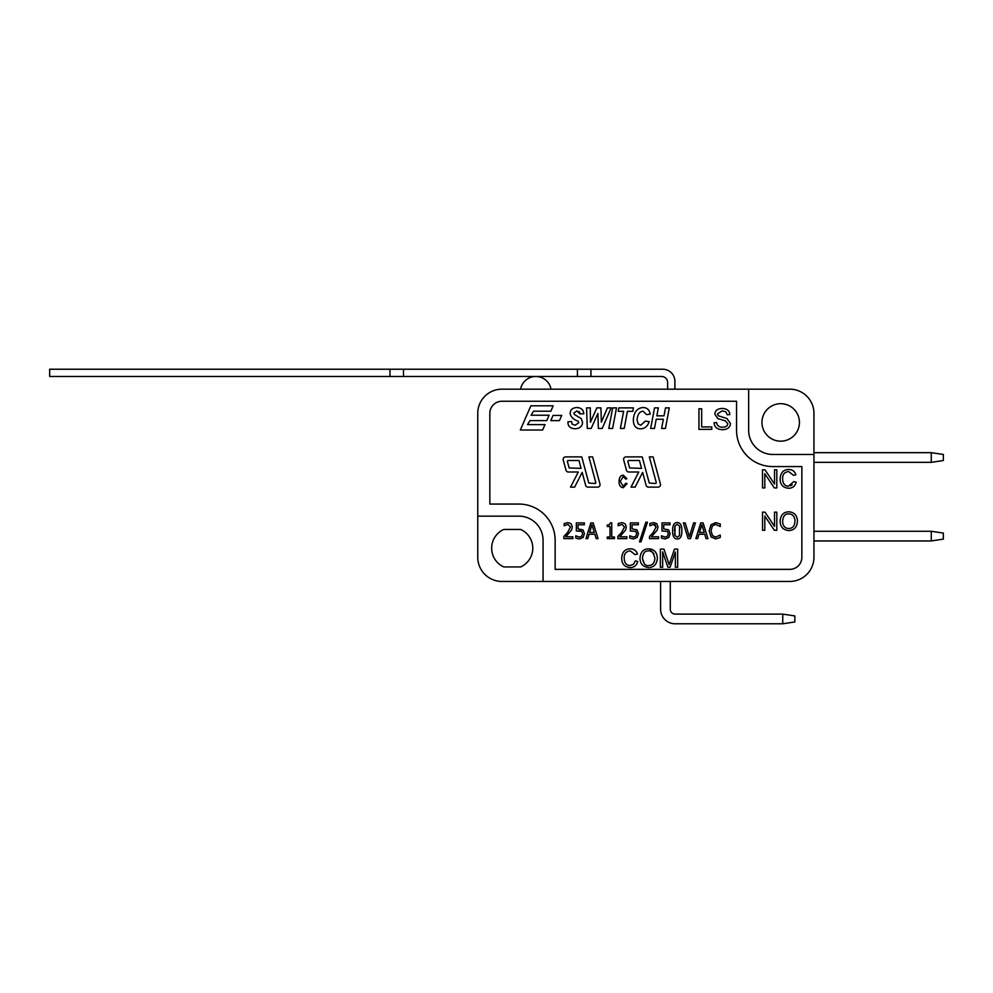 <?xml version="1.0" encoding="UTF-8"?>
<svg xmlns="http://www.w3.org/2000/svg" width="993" height="993" viewBox="0 0 993 993"><rect width="100%" height="100%" fill="white"/><g stroke="black" fill="none" stroke-linecap="round" stroke-linejoin="round"><path stroke-width="1.49" d="M670.287 581.451L670.287 609.268A4.841 4.841 0 0 0 675.116 614.108L782.745 614.108L782.745 623.778L675.116 623.778A14.51 14.51 0 0 1 660.606 609.268L660.606 581.451M782.745 623.778L794.847 621.966L794.847 615.921L782.745 614.108M551.028 389.169A15.478 15.478 0 0 0 520.58 389.169M49.65 369.222L49.65 376.471L389.964 376.471L389.964 369.222L49.65 369.222M667.619 389.169L667.619 382.516A6.045 6.045 0 0 0 661.574 376.471L389.964 376.471M389.964 369.222L403.493 369.222L403.493 376.471M577.417 376.471L577.417 369.222L403.493 369.222M577.417 369.222L590.934 369.222L590.934 376.471M674.88 389.169L674.88 381.312A12.09 12.09 0 0 0 662.778 369.222L590.934 369.222M813.95 454.471L813.95 413.361A24.192 24.192 0 0 0 789.77 389.169L748.648 389.169L748.648 430.292A24.192 24.192 0 0 0 772.839 454.471L813.95 454.471L813.95 557.272A24.192 24.192 0 0 1 789.77 581.451L543.059 581.451L543.059 540.341A24.192 24.192 0 0 0 518.867 516.149L477.757 516.149L477.757 413.361A24.192 24.192 0 0 1 501.937 389.169L748.648 389.169M761.954 422.422A18.743 18.743 0 0 1 790.068 406.199A18.743 18.743 0 0 1 790.068 438.658A18.743 18.743 0 0 1 761.954 422.422M543.059 581.451L501.937 581.451A24.192 24.192 0 0 1 477.757 557.272L477.757 516.149M520.667 566.941L503.774 566.941A20.555 20.555 0 0 1 503.774 529.455L520.667 529.455A20.555 20.555 0 0 1 520.667 566.941M711.782 429.361L711.782 426.928L701.666 426.928L701.666 408.806L698.935 408.806L698.935 429.361L711.782 429.361M623.281 476.553L625.702 479.073L626.881 478.7L623.294 475.175C620.625 475.299 619.198 477.36 619.024 481.344C619.011 485.292 620.426 487.402 623.294 487.687L627.042 483.641L625.838 483.231L623.182 486.309L620.253 481.332L623.281 476.553M675.377 567.264L677.685 567.264L677.685 549.117L674.458 549.117L669.145 564.645L663.969 549.117L660.357 549.117L660.357 567.264L662.666 567.264L662.666 551.823L667.917 567.264L670.076 567.264L675.377 552.083L675.377 567.264M639.989 558.426C640.224 563.937 643.116 566.991 648.677 567.562C654.027 567.301 656.919 564.185 657.341 558.215C657.068 552.331 654.176 549.191 648.677 548.806C643.228 548.992 640.336 552.207 639.989 558.426M654.871 558.19C654.61 562.969 652.538 565.414 648.665 565.501C645.587 566.184 643.526 563.838 642.471 558.451C642.843 553.2 644.916 550.668 648.69 550.867C651.234 549.688 653.295 552.133 654.871 558.19L654.859 557.756M649.881 550.966L652.587 552.245M652.972 552.617L654.027 554.119M630.232 550.867L635.086 554.653L637.444 554.082C636.389 550.656 634.006 548.893 630.282 548.806C624.945 548.992 622.09 552.083 621.717 558.054C621.705 563.974 624.547 567.14 630.245 567.562C634.13 567.512 636.637 565.489 637.754 561.492L635.346 560.884L633.46 564.347L630.034 565.501C626.298 565.402 624.336 562.919 624.187 558.041C624.001 553.784 626.024 551.4 630.232 550.867M715.63 524.403L720.26 526.489L720.26 524.006L715.742 522.616L711.013 524.726L709.201 530.783L711.025 536.915L715.73 538.914L720.26 537.486L720.26 535.028L715.643 537.101L712.415 535.575L711.05 530.783L712.353 525.98L715.63 524.403M700.723 522.901L695.857 538.628L697.657 538.628L698.96 534.259L704.757 534.259L706.06 538.628L707.947 538.628L703.081 522.901L700.723 522.901M701.865 524.701L704.211 532.447L699.494 532.447L701.865 524.701M689.39 536.766L685.195 522.901L683.308 522.901L688.161 538.628L690.532 538.628L695.398 522.901L693.586 522.901L689.39 536.766M681.868 530.759C681.93 525.285 680.391 522.554 677.263 522.566C674.135 522.504 672.596 525.235 672.633 530.771C672.571 536.282 674.11 539.013 677.263 538.963C680.366 539.05 681.906 536.319 681.868 530.759M679.497 525.955L679.51 535.562L677.263 537.213L674.979 535.525L674.992 525.967L677.263 524.316L679.497 525.955L679.932 527.966M674.458 531.019L675.029 525.856M661.996 531.007L667.395 531.354L668.289 533.626L667.495 536.183L665.198 537.139L661.425 535.81L661.425 538.032L665.236 538.963L668.835 537.436L670.114 533.638L668.612 529.84L663.721 528.934L663.721 524.751L670.014 524.751L670.014 522.901L661.996 522.901L661.996 531.007M656.15 526.811L653.171 532.62L649.509 536.406L649.509 538.628L658.545 538.628L658.545 536.803L651.371 536.803L657.229 530.039L657.987 526.898L656.82 523.733L653.605 522.566L649.844 523.547L649.844 525.769L650.812 525.185M649.931 525.769L653.679 524.391M654.759 524.602L655.467 525.086M653.555 524.391L656.162 526.998M647.448 522.194L645.872 522.194L639.48 541.83L641.031 541.83L647.448 522.194M630.344 531.007L635.731 531.354L636.625 533.626L635.83 536.183L633.534 537.139L629.761 535.81L629.761 538.032L633.571 538.963L637.183 537.436L638.449 533.638L636.947 529.84L632.057 528.934L632.057 524.751L638.362 524.751L638.362 522.901L630.344 522.901L630.344 531.007M618.279 525.769L621.891 524.391L624.498 526.998L621.506 532.62L617.845 536.406L617.845 538.628L626.881 538.628L626.881 536.803L619.706 536.803L625.565 530.039L626.322 526.898L625.156 523.733L621.941 522.566L618.18 523.547L618.18 525.769L619.148 525.185M610.36 522.852L609.429 524.614L607.244 525.049L607.244 526.489L610.025 526.489L610.025 537.027L607.244 537.027L607.244 538.628L614.468 538.628L614.468 537.027L611.738 537.027L611.738 522.852L610.36 522.852M590.835 522.901L585.969 538.628L587.769 538.628L589.072 534.259L594.881 534.259L596.172 538.628L598.059 538.628L593.193 522.901L590.835 522.901M591.977 524.701L594.323 532.447L589.619 532.447L591.977 524.701M579.527 537.139L581.824 536.183L579.527 537.139L575.754 535.81L575.754 538.032L579.564 538.963L583.176 537.436L584.443 533.638L582.941 529.84L578.05 528.934L578.05 524.751L584.356 524.751L584.356 522.901L576.337 522.901L576.337 531.007L581.724 531.354L582.618 533.626L581.65 536.369M581.526 531.193L579.105 530.622M575.754 538.032L577.467 538.69M567.946 522.566L564.185 523.547L564.185 525.769L567.884 524.391L570.491 526.998L567.5 532.62L563.85 536.406L563.85 538.628L572.887 538.628L572.887 536.803L565.712 536.803L571.558 530.039L572.316 526.898L571.149 523.733L567.946 522.566M780.113 521.437C780.349 526.96 783.241 530.001 788.802 530.585C794.152 530.324 797.044 527.209 797.466 521.238C797.18 515.342 794.301 512.214 788.802 511.817C783.353 512.016 780.461 515.218 780.113 521.437M794.996 521.201C794.735 525.98 792.662 528.425 788.79 528.524C784.942 528.35 782.881 526.005 782.596 521.474C782.968 516.211 785.041 513.679 788.814 513.877C792.749 514.101 794.81 516.546 794.996 521.201M774.354 530.274L776.811 530.274L776.811 512.14L774.515 512.14L774.515 526.377L764.982 512.14L762.512 512.14L762.512 530.274L764.809 530.274L764.809 516.037L774.354 530.274M788.665 471.551L793.519 475.337L795.877 474.778C794.822 471.34 792.426 469.59 788.715 469.49C783.365 469.677 780.51 472.767 780.138 478.738C780.126 484.658 782.968 487.824 788.678 488.258C792.563 488.208 795.058 486.185 796.187 482.188L793.779 481.58L788.467 486.198C784.718 486.098 782.769 483.603 782.621 478.725C782.434 474.48 784.445 472.085 788.665 471.551M774.354 487.948L776.811 487.948L776.811 469.813L774.515 469.813L774.515 484.05L764.982 469.813L762.512 469.813L762.512 487.948L764.809 487.948L764.809 473.711L774.354 487.948M665.484 407.887L664.007 415.831L656.857 415.831L658.347 407.887L654.536 407.887L650.663 428.442L654.474 428.442L656.199 419.257L663.349 419.257L661.623 428.442L665.422 428.442L669.294 407.887L665.484 407.887M643.03 411.189L646.493 414.59L650.154 414.193C649.583 409.923 647.237 407.701 643.092 407.54C637.096 408.024 633.844 412.157 633.323 419.952C633.46 425.786 635.868 428.74 640.547 428.815C644.68 428.753 647.548 426.382 649.174 421.702L645.338 421.057L640.795 425.277L638.151 423.924L637.084 420.101C637.469 414.553 639.455 411.574 643.03 411.189M632.777 411.313L633.41 407.887L618.838 407.887L618.192 411.313L623.616 411.313L620.389 428.442L624.2 428.442L627.427 411.313L632.777 411.313M608.808 428.442L612.619 428.442L616.492 407.887L612.681 407.887L608.808 428.442M596.805 407.887L590.45 422.273L590.289 407.887L586.565 407.887L587.26 428.442L591.183 428.442L597.923 413.411L598.345 428.442L602.205 428.442L611.142 407.887L607.443 407.887L601.348 422.112L600.926 407.887L596.805 407.887M580.111 413.82L583.772 413.758C583.499 409.811 581.166 407.726 576.772 407.54C572.44 407.813 570.243 409.811 570.181 413.56C570.714 416.973 573.346 419.505 578.087 421.169L578.77 422.708L575.232 425.24L572.167 424.148L571.571 421.566L567.946 421.764C567.785 426.171 570.193 428.517 575.195 428.79C579.949 428.405 582.394 426.22 582.531 422.224L581.228 418.612L574.438 414.528L573.817 413.076L576.921 410.891M579.006 411.536L579.701 412.418M576.747 410.891L580.123 413.944M595.85 482.735L595.266 483.504L588.799 483.057L581.761 456.892L565.563 456.892A2.42 2.42 0 0 0 563.23 459.945L565.998 470.223A2.42 2.42 0 0 0 568.331 472.01L578.298 472.01L570.553 487.129L574.624 487.129L582.171 472.395L585.659 485.341A2.42 2.42 0 0 0 587.993 487.129L597.625 487.129A2.42 2.42 0 0 0 599.971 484.075L592.647 456.892L588.886 456.892L595.85 482.735M569.138 467.939L567.351 461.286L567.934 460.516L578.981 460.516L581.091 468.386L569.138 467.939M626.037 456.892A2.42 2.42 0 0 0 623.691 459.945L626.471 470.223A2.42 2.42 0 0 0 628.805 472.01L638.76 472.01L631.014 487.129L635.098 487.129L642.645 472.395L646.133 485.341A2.42 2.42 0 0 0 648.466 487.129L658.098 487.129A2.42 2.42 0 0 0 660.432 484.075L653.109 456.892L649.348 456.892L656.311 482.735L655.728 483.504L649.273 483.057L642.223 456.892L626.037 456.892M629.612 467.939L627.812 461.286L628.395 460.516L639.442 460.516L641.565 468.386L629.612 467.939M529.964 420.61L546.733 420.61L549.079 415.223L531.118 415.223L533.477 411.201L550.83 411.201L553.175 405.814L530.87 405.814L520.32 430.006L542.637 430.006L544.983 424.619L527.556 424.619L529.964 420.61M553.051 415.422L550.792 420.61L559.456 420.61L561.715 415.422L553.051 415.422M722.221 410.841L725.821 411.834L727.248 414.789L729.855 414.59C729.532 410.668 726.963 408.619 722.11 408.446C717.517 408.682 715.097 410.568 714.848 414.118L717.765 418.574L725.436 420.883L727.844 423.788L727.261 425.55L725.486 426.816L722.73 427.275C718.982 427.139 716.958 425.563 716.661 422.534L714.091 422.745C714.352 427.226 717.269 429.547 722.867 429.708C727.658 429.373 730.19 427.313 730.463 423.552L726.963 418.537L718.274 415.757L717.467 413.932L722.221 410.841M644.308 563.701L642.471 558.451M674.979 535.525L674.557 533.539M638.449 533.638L636.947 529.84M792.203 484.745L790.664 485.776M555.149 569.361L555.149 540.341A36.282 36.282 0 0 0 518.867 504.059L489.847 504.059L489.847 413.361A12.09 12.09 0 0 1 501.937 401.259L736.558 401.259L736.558 430.292A36.282 36.282 0 0 0 772.839 466.573L801.86 466.573L801.86 557.272A12.09 12.09 0 0 1 789.77 569.361L555.149 569.361M813.95 452.659L931.26 452.659L931.26 462.341L813.95 462.341M931.26 462.341L943.35 460.516L943.35 454.471L931.26 452.659M943.35 533.08L931.26 531.267L931.26 540.949L943.35 539.125L943.35 533.08M931.26 540.949L813.95 540.949M813.95 531.267L931.26 531.267"/></g></svg>
